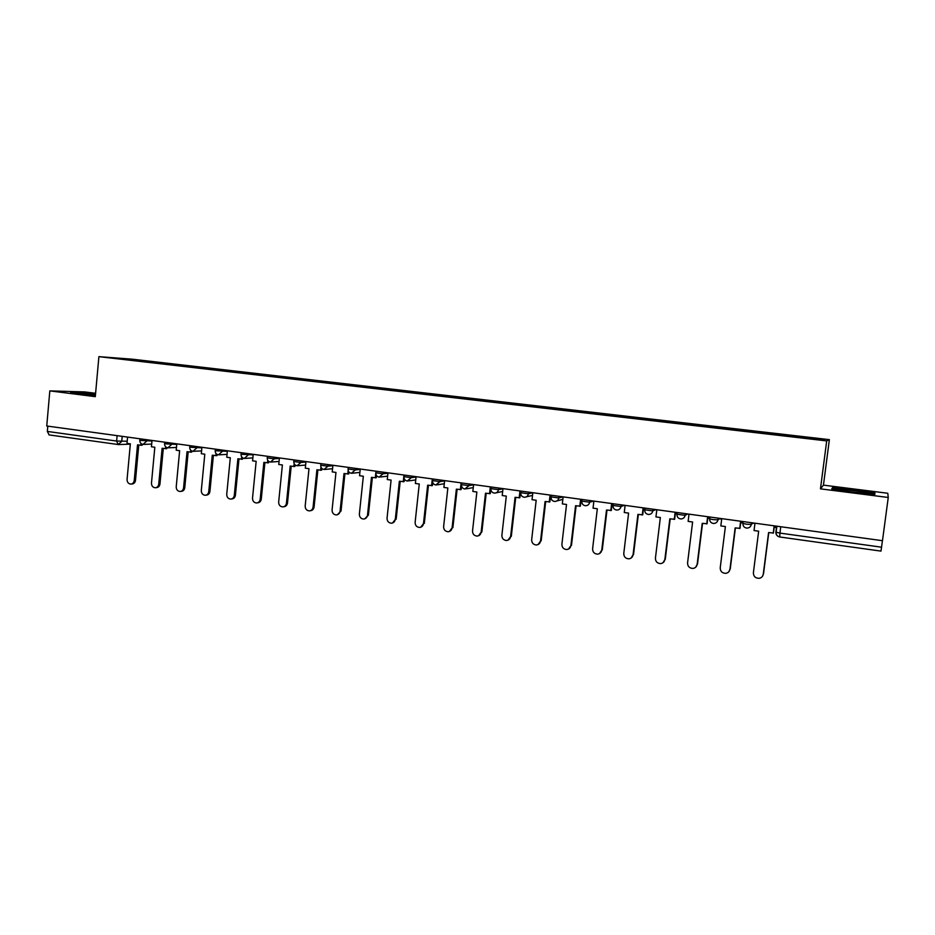 <?xml version="1.0" encoding="UTF-8"?>
<svg xmlns="http://www.w3.org/2000/svg" width="935" height="935" viewBox="0 0 935 935"><rect width="100%" height="100%" fill="white"/><g stroke="black" fill="none" stroke-linecap="round" stroke-linejoin="round"><path stroke-width="1.4" d="M95.592 393.296L84.758 391.929L49.824 390.877L46.75 425.998L882.476 540.699L888.25 497.467L887.783 493.259L823.454 485.136L829.368 439.637L132.244 359.18L98.9 356.644L826.692 440.911L820.462 488.853L888.25 497.467M49.824 390.877L95.3 396.662L98.9 356.644M49.146 434.904L47.334 431.432L116.63 441.051L127.195 441.226M47.802 426.138L47.334 431.432M882.441 540.687L880.992 551.112L779.685 536.971L779.942 533.102L881.576 547.197M788.298 436.049L788.439 435.301L824.389 439.45L822.975 440.069L785.762 435.874L134.535 360.513L110.762 357.673L152.65 361.857L152.195 362.558M788.439 435.301L152.65 361.857M829.368 439.637L826.692 440.911M823.454 485.136L820.462 488.853M831.764 488.853L852.977 492.231L874.856 494.323L874.926 492.99L853.854 489.671L832.559 487.626L831.764 488.853M95.534 394.032L70.686 392.349L95.393 395.61M154.731 362.85L154.813 362.02M127.183 359.566L127.031 358.9M832.384 488.958L832.559 487.626M832.606 488.993L833.143 488.14L853.854 489.671M874.751 494.311L874.926 492.99M754.977 523.191L754.042 530.542L758.659 531.185L753.388 572.781C753.458 576.322 755.328 578.181 758.975 578.333C761.382 577.947 762.808 576.591 763.264 574.254L762.539 576.229M763.264 574.254L768.582 532.564L773.444 532.985L774.355 525.856M774.168 525.832L773.233 533.219M774.157 527.328L776.716 527.609M763.498 573.95L768.769 532.588M865.927 492.546C857.956 490.7 832.804 488.21 840.133 489.998L840.752 490.139C847.916 491.857 872.53 494.405 867.259 492.897L865.927 492.546M853.784 490.127L874.202 493.341L874.143 494.253M95.475 394.663L79.043 393.53L83.706 394.453M73.129 392.817L95.499 394.395M721.738 518.633L720.838 525.926L725.385 526.557L720.219 567.837C720.289 571.32 722.101 573.155 725.654 573.342C728.061 572.98 729.487 571.636 729.943 569.298L728.832 571.764M729.943 569.298L735.144 527.913L739.994 528.333L740.882 521.262M740.637 521.227L739.714 528.555M740.695 522.723L742.939 523.027M730.235 568.994L735.389 527.948M689.025 514.145L688.137 521.379L692.613 522.01L687.564 562.975C687.634 566.4 689.399 568.223 692.87 568.433C695.266 568.094 696.692 566.75 697.148 564.401L695.687 567.229M697.148 564.401L702.22 523.343L707.07 523.752L707.935 516.739M707.631 516.693L706.731 523.974M707.76 518.189L709.712 518.457M697.498 564.109L702.536 523.39M656.826 509.727L655.949 516.915L660.355 517.523L655.423 558.183C655.482 561.561 657.2 563.361 660.589 563.595C662.973 563.279 664.399 561.935 664.843 559.586L663.09 562.66M664.843 559.586L669.822 518.832L674.649 519.252L675.502 512.286M675.14 512.24L674.252 519.451M675.327 513.724L676.987 513.958M665.264 559.317L670.196 518.89M625.106 505.367L624.264 512.509L628.601 513.105L623.774 553.462C623.82 556.792 625.503 558.581 628.811 558.838C631.183 558.534 632.598 557.202 633.053 554.852L631.055 558.101M633.053 554.852L637.915 514.402L642.731 514.823L643.572 507.904M643.14 507.845L642.275 515.01M643.397 509.33L644.788 509.528M633.521 554.584L638.348 514.46M593.889 501.09L593.047 508.161L597.325 508.757L592.603 548.822C592.65 552.094 594.286 553.871 597.535 554.151C599.884 553.859 601.287 552.538 601.743 550.189L599.545 553.555M601.743 550.189L606.499 510.031L611.315 510.452L612.121 503.591M611.642 503.521L610.8 510.627M611.957 505.005L613.068 505.157M602.269 549.932L606.99 510.101M563.127 496.871L562.321 503.895L566.528 504.479L561.9 544.24C561.947 547.478 563.56 549.242 566.727 549.535C569.064 549.254 570.455 547.945 570.911 545.584L568.55 549.044M570.911 545.584L575.563 505.73L580.355 506.151L581.161 499.337M580.623 499.267L579.793 506.326M580.997 500.751L581.839 500.868M571.484 545.339L576.1 505.812M532.833 492.71L532.038 499.687L536.187 500.26L531.664 539.74C531.711 542.931 533.277 544.673 536.386 544.976C538.712 544.719 540.091 543.41 540.535 541.061L538.057 544.567M540.535 541.061L545.082 501.499L549.874 501.92L550.657 495.153M550.06 495.071L549.254 502.072M550.493 496.555L551.077 496.625M541.166 540.827L545.678 501.581M502.995 488.608L502.224 495.538L506.302 496.111L501.885 535.299C501.92 538.455 503.462 540.185 506.501 540.5C508.804 540.243 510.171 538.946 510.615 536.596L508.044 540.149M510.615 536.596L515.068 497.326L519.848 497.747L520.608 491.027M519.965 490.945L519.182 497.899M511.305 536.374L515.723 497.42M473.601 484.575L472.841 491.448L476.862 492.009L472.537 530.928C472.572 534.037 474.08 535.755 477.06 536.082C479.351 535.848 480.707 534.551 481.139 532.214L478.498 535.778M481.139 532.214L485.499 493.212L490.267 493.633L490.805 488.783M490.314 486.878L489.543 493.774M481.876 531.992L486.2 493.306M444.639 480.602L443.891 487.427L447.853 487.976L443.622 526.615C443.658 529.701 445.13 531.396 448.064 531.734C450.319 531.501 451.663 530.215 452.096 527.878L449.408 531.466M452.096 527.878L456.362 489.169L461.119 489.578L461.528 485.908M461.107 482.857L460.347 489.718M452.879 527.679L457.11 489.262M416.098 476.686L415.362 483.465L419.266 484.003L415.128 522.373C415.163 525.412 416.613 527.106 419.476 527.445C421.72 527.223 423.052 525.949 423.485 523.612L420.762 527.211M423.485 523.612L427.657 485.171L432.402 485.592L432.73 482.553M432.321 478.907L431.584 485.721M424.315 523.413L428.452 485.288M387.967 472.829L387.254 479.55L391.099 480.087L387.043 518.189C387.078 521.192 388.504 522.875 391.321 523.214C393.542 523.004 394.862 521.742 395.283 519.416L392.536 523.004M395.283 519.416L399.362 481.244L404.095 481.654L404.376 479.047M403.967 475.015L403.242 481.782M396.159 519.229L400.203 481.361M360.244 469.019L359.543 475.705L363.341 476.231L359.367 514.063C359.402 517.032 360.793 518.703 363.563 519.054C365.76 518.843 367.069 517.593 367.49 515.267L368.402 515.091L364.732 518.855M367.49 515.267L371.475 477.364L376.209 477.785L376.443 475.506M375.8 473.145L375.297 477.89M368.402 515.091L372.364 477.481M332.907 465.268L332.229 471.906L335.969 472.42L332.077 509.996C332.112 512.941 333.491 514.589 336.203 514.94C338.376 514.753 339.674 513.502 340.083 511.188L341.041 511.013L337.336 514.764M340.083 511.188L343.998 473.542L348.708 473.963L348.919 471.953M348.147 470.34L347.762 474.068M341.041 511.013L344.921 473.671M305.967 461.574L305.301 468.166L308.994 468.68L305.184 505.987C305.219 508.897 306.563 510.533 309.24 510.896C311.39 510.709 312.664 509.458 313.073 507.156L314.078 506.992C313.681 509.259 312.43 510.498 310.326 510.732M313.073 507.156L316.907 469.779L321.605 470.2L321.792 468.4M320.95 467.044L320.611 470.293M314.078 506.992L317.877 469.908M279.413 457.928L278.759 464.473L282.393 464.975L278.665 502.025C278.7 504.923 280.021 506.548 282.65 506.899C284.778 506.723 286.04 505.484 286.449 503.194L287.489 503.042C287.092 505.321 285.829 506.56 283.714 506.747M286.449 503.194L290.189 466.062L294.887 466.483L295.051 464.87M294.151 463.678L293.859 466.577M287.489 503.042L291.206 466.203M253.221 454.328L252.579 460.838L256.167 461.329L252.52 498.133C252.543 500.996 253.852 502.609 256.435 502.972C258.539 502.796 259.79 501.569 260.187 499.278L261.274 499.126C260.865 501.417 259.614 502.644 257.511 502.82L257.429 502.831M260.187 499.278L263.857 462.404L268.532 462.825L268.684 461.364M267.726 460.289L267.468 462.907M261.274 499.126L264.909 462.544M227.392 450.787L226.761 457.25L230.302 457.741L226.737 494.288C226.761 497.128 228.047 498.729 230.583 499.091C232.663 498.916 233.902 497.7 234.299 495.421L235.41 495.281C235.024 497.56 233.785 498.776 231.705 498.939L231.506 498.974M234.299 495.421L237.887 458.793L242.551 459.214L242.691 457.869M241.686 456.899L241.452 459.284M235.41 495.281L238.974 458.945M201.925 447.292L201.305 453.709L204.8 454.188L201.305 490.501C201.329 493.306 202.591 494.895 205.092 495.258C207.149 495.094 208.376 493.879 208.762 491.611L209.919 491.483C209.534 493.75 208.306 494.966 206.249 495.129L205.945 495.164M208.762 491.611L212.28 455.228L216.932 455.649L217.049 454.41M215.997 453.533L215.786 455.719M209.919 491.483L213.402 455.392M176.808 443.844L176.201 450.214L179.637 450.693L176.224 486.761C176.248 489.543 177.486 491.12 179.941 491.483C181.986 491.331 183.202 490.115 183.576 487.86L184.768 487.731C184.382 489.998 183.178 491.202 181.133 491.354L180.735 491.401M183.576 487.86L187.023 451.722L191.663 452.143L191.769 450.986M190.67 450.179L190.483 452.201M184.768 487.731L188.18 451.885M152.019 440.443L151.435 446.778L154.824 447.246L151.482 483.068C151.505 485.826 152.732 487.392 155.14 487.766C157.162 487.614 158.354 486.41 158.74 484.155L159.955 484.038C159.581 486.293 158.389 487.486 156.367 487.638L155.888 487.684M158.74 484.155L162.106 448.262L166.734 448.671L166.839 447.584M165.694 446.86L165.518 448.73M159.955 484.038L163.309 448.426M127.581 437.089L126.996 443.377L130.351 443.844L127.066 479.433C127.102 482.168 128.305 483.722 130.678 484.085C132.677 483.944 133.857 482.74 134.231 480.496L135.493 480.391C135.107 482.635 133.927 483.827 131.94 483.979L131.368 484.026M134.231 480.496L137.527 444.838L142.143 445.259L142.237 444.218M141.056 443.552L140.904 445.305M135.493 480.391L138.766 445.013M139.806 440.385L151.973 441.028M146.701 439.707L146.561 441.215L143.067 444.37M164.595 443.786L176.75 444.417M171.537 443.12L171.397 444.628L167.856 447.807M189.723 447.234L201.867 447.842M196.724 446.579L196.572 448.099L192.984 451.301M215.202 450.74L227.345 451.325M222.261 450.086L222.109 451.617L218.463 454.831M241.043 454.293L253.163 454.854M248.149 453.639L247.997 455.181L244.292 458.407M267.235 457.893L274.259 458.793L279.355 458.43M274.411 457.238L274.259 458.793L270.495 462.042M293.812 461.539L300.883 462.451L305.92 462.054M301.047 460.897L300.883 462.451L297.073 465.735M320.763 465.244L327.893 466.179L332.86 465.724M328.056 464.601L327.893 466.179L324.024 469.464M348.1 468.996L355.3 469.943L360.197 469.44M355.464 468.365L355.3 469.943L351.361 473.262M375.835 472.806L383.105 473.776L387.92 473.215M383.268 472.175L383.105 473.776L379.107 477.107M403.967 476.663L411.307 477.656L416.052 477.025M411.482 476.055L411.307 477.656L407.251 481.011M432.519 480.59L439.929 481.595L444.604 480.906M440.104 479.982L439.929 481.595L435.815 484.973M461.481 484.681L468.984 485.592L473.577 484.821M469.16 483.968L468.984 485.592L464.8 488.993M490.863 488.608L498.472 489.659L502.983 488.783M498.659 488.012L498.472 489.659C498.051 491.81 496.777 492.967 494.662 493.107L494.218 493.072M520.678 492.71L528.404 493.774L532.833 492.792M528.591 492.126L528.404 493.774C527.971 495.947 526.697 497.104 524.547 497.245L524.091 497.21M550.949 496.882L558.791 497.958L563.092 496.859M558.978 496.298L558.791 497.958C558.359 500.132 557.061 501.3 554.887 501.452L554.408 501.417M581.687 501.113L589.634 502.212L593.55 501.043M589.833 500.529L589.634 502.212C589.202 504.386 587.893 505.554 585.707 505.718L585.181 505.683M612.892 505.414L620.969 506.525L624.486 505.286M621.167 504.83L620.969 506.525C620.524 508.71 619.204 509.891 616.995 510.054L616.446 510.019M644.577 509.774L652.782 510.896L655.891 509.598M652.992 509.201L652.782 510.896C652.338 513.093 651.005 514.273 648.773 514.46L648.189 514.425M676.765 514.203L685.098 515.349L687.786 513.969M685.308 513.631L685.098 515.349C684.654 517.546 683.298 518.738 681.054 518.937L680.423 518.89M709.677 516.973L709.653 518.89L713.183 519.603L717.928 519.872L720.172 518.422M718.138 518.142L717.928 519.872C717.472 522.069 716.116 523.273 713.837 523.471L713.171 523.436M742.893 521.531L742.893 523.46L746.562 524.196L751.284 524.465L753.072 522.934M751.495 522.723L751.284 524.465C750.828 526.662 749.449 527.866 747.158 528.088L746.446 528.053M122.193 436.353L121.737 441.413L118.137 444.557L116.63 441.051L117.12 435.652M776.646 526.171L775.886 532.132L779.942 533.102L780.76 526.732M752.628 523.436L754.218 523.086M720.64 519.054L721.715 518.89M550.937 497.046L551.533 499.512M520.666 492.885L520.935 494.685M779.661 536.947C777.102 536.304 775.84 534.726 775.875 532.179M743.126 521.566L742.893 523.46C742.939 526.347 744.365 527.889 747.158 528.088M709.887 517.008L709.653 518.89C709.7 521.742 711.103 523.261 713.837 523.471M677.174 512.52L676.94 514.402C676.987 517.195 678.354 518.715 681.054 518.937M644.951 508.091L644.729 509.972C644.776 512.731 646.12 514.227 648.773 514.46M613.231 503.743L613.009 505.601C613.056 508.336 614.388 509.82 616.995 510.054M582.002 499.454L581.78 501.312C581.827 504.012 583.136 505.484 585.707 505.718M551.241 495.234L551.019 497.081C551.066 499.746 552.351 501.207 554.887 501.452M520.935 491.074L520.725 492.92C520.772 495.55 522.046 496.988 524.547 497.245M491.085 486.971L490.875 488.806C490.922 491.413 492.184 492.85 494.662 493.107M461.68 482.939L461.469 484.762C461.516 487.345 462.767 488.76 465.221 489.028M432.695 478.965L432.496 480.777C432.543 483.325 433.782 484.739 436.213 485.008M404.142 475.05L403.943 476.85C404.002 479.375 405.229 480.777 407.625 481.046M375.999 471.182L375.812 472.981C375.858 475.483 377.074 476.862 379.47 477.142M348.264 467.371L348.077 469.171C348.124 471.637 349.339 473.017 351.712 473.285M320.927 463.62L320.74 465.408C320.798 467.862 321.991 469.218 324.351 469.499M293.976 459.926L293.789 461.703C293.847 464.122 295.039 465.478 297.377 465.759M267.398 456.28L267.223 458.045C267.281 460.452 268.474 461.796 270.799 462.077M241.195 452.68L241.02 454.445C241.078 456.829 242.27 458.162 244.584 458.442M215.354 449.139L215.19 450.892C215.249 453.253 216.429 454.574 218.732 454.854M189.875 445.633L189.711 447.386C189.77 449.723 190.95 451.032 193.241 451.325M164.747 442.185L164.583 443.926C164.642 446.24 165.822 447.549 168.101 447.83M139.958 438.784L139.794 440.514C139.864 442.816 141.033 444.113 143.312 444.394M556.863 500.938L562.847 499.36M526.288 496.847L532.529 495.421M496.216 492.792L502.679 491.494M466.6 488.783L473.262 487.602M437.463 484.809L444.289 483.746M408.759 480.882L415.748 479.924M380.487 477.014L387.616 476.137M352.635 473.192L359.882 472.397M325.205 469.417L332.556 468.704M298.16 465.688L305.616 465.057M271.512 462.019L279.062 461.446M245.25 458.395L252.871 457.881M219.351 454.819L227.041 454.363M193.814 451.289L201.574 450.892M168.639 447.807L176.458 447.456M143.803 444.382L151.68 444.078M776.891 526.206L776.108 532.319C776.085 534.855 777.277 536.409 779.685 536.971L880.992 551.112M130.327 444.137L119.002 444.557M48.982 434.892L118.535 444.581M866.231 493.329L867.259 492.897"/></g></svg>
